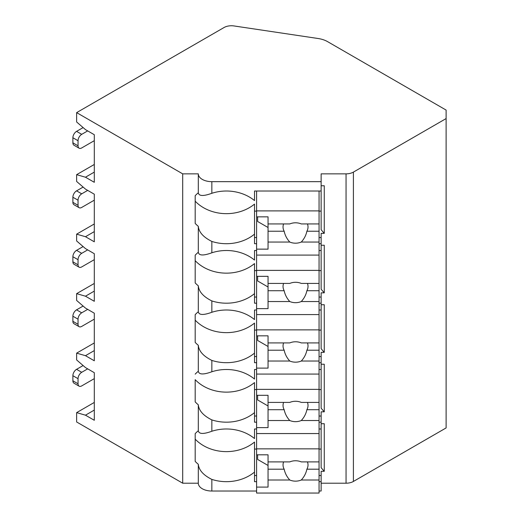 <?xml version="1.0" encoding="UTF-8"?>
<svg xmlns="http://www.w3.org/2000/svg" width="519" height="519" viewBox="0 0 519 519"><rect width="100%" height="100%" fill="white"/><g stroke="black" fill="none" stroke-linecap="round" stroke-linejoin="round"><path stroke-width="0.78" d="M76.637 112.623L182.701 173.859L198.31 173.859A13.533 7.811 0 0 0 211.843 181.669L321.131 181.669L321.131 173.859L346.05 173.859A10.406 6.007 0 0 0 353.407 172.1L446.113 118.572L446.113 110.073L327.573 41.637A20.818 12.021 0 0 0 318.063 38.497L234.017 25.95A10.406 6.007 0 0 0 224.052 27.52L76.637 112.623L76.637 121.971L85.473 129.62L94.302 134.719L94.302 182.312L85.473 177.213L76.637 174.663L76.637 181.462L85.473 189.111L94.302 194.21L94.302 241.809L85.473 236.709L76.637 234.16L76.637 240.959L85.473 248.607L94.302 253.707L94.302 301.299L85.473 296.2L76.637 293.65L76.637 300.449L85.473 308.098L94.302 313.197L94.302 360.789L85.473 355.69L76.637 353.141L76.637 359.939L85.473 367.588L94.302 372.687L94.302 420.28L85.473 415.181L76.637 412.631L76.637 421.979L182.701 483.208L198.31 483.208A13.533 7.811 0 0 0 211.843 491.026L256.6 491.026M319.055 491.026L321.131 491.026L321.131 481.677L319.055 481.677M321.131 483.208L346.05 483.208A10.406 6.007 0 0 0 353.407 481.45L446.113 427.928L446.113 118.572M321.131 423.718L324.258 423.718L324.258 471.31L321.131 471.31L321.131 475.521L319.055 475.521M321.131 364.228L324.258 364.228L324.258 411.82L321.131 411.82L321.131 422.187L319.055 422.187M321.131 304.737L324.258 304.737L324.258 352.33L321.131 352.33L321.131 362.69L319.055 362.69M321.131 245.247L324.258 245.247L324.258 292.839L321.131 292.839L321.131 303.2L319.055 303.2M321.131 185.757L324.258 185.757L324.258 233.349L321.131 233.349L321.131 243.709L319.055 243.709M319.055 428.986L321.131 428.986L321.131 467.71L324.258 471.31M256.6 475.521L254.518 475.521M254.518 449.078L256.6 449.078M319.055 449.078L321.131 449.078M256.6 250.508L254.518 250.508L254.518 260.077A39.554 32.295 180 0 0 211.843 252.779L211.843 241.439A39.554 32.295 180 0 0 254.518 234.14L254.518 204.097A39.554 32.295 180 0 1 195.189 201.19L195.189 195.682A39.554 32.295 180 0 1 198.31 192.776C198.887 196.182 203.396 196.357 211.843 193.289A39.554 32.295 180 0 1 254.518 200.587L254.518 191.018L321.131 191.018L321.131 181.669M319.055 250.508L321.131 250.508L321.131 243.709M319.055 309.999L321.131 309.999L321.131 303.2M319.055 369.489L321.131 369.489L321.131 362.69M321.131 428.986L321.131 422.187M321.131 475.521L321.131 481.677M321.131 191.018L321.131 229.742L324.258 233.349M321.131 237.553L319.055 237.553M256.6 237.553L254.518 237.553M254.518 211.116L256.6 211.116M319.055 211.116L321.131 211.116M256.6 243.709L254.518 243.709L254.518 234.14M195.189 195.682L195.189 223.423A39.554 32.295 180 0 0 198.31 226.329L198.31 252.266A39.554 32.295 180 0 0 195.189 255.173L195.189 282.92A39.554 32.295 180 0 0 198.31 285.82L198.31 311.757C198.887 315.163 203.396 315.338 211.843 312.276A39.554 32.295 180 0 1 254.518 319.568L254.518 309.999L256.6 309.999M211.843 312.276L211.843 300.929A39.554 32.295 180 0 0 254.518 293.631L254.518 263.587A39.554 32.295 180 0 1 195.189 260.681L195.189 255.173M256.6 303.2L254.518 303.2L254.518 293.631M198.31 311.757A39.554 32.295 180 0 0 195.189 314.663L195.189 342.41A39.554 32.295 180 0 0 198.31 345.31L198.31 371.247C198.887 374.66 203.396 374.828 211.843 371.766A39.554 32.295 180 0 1 254.518 379.065L254.518 369.489L256.6 369.489M211.843 371.766L211.843 360.42A39.554 32.295 180 0 0 254.518 353.121L254.518 323.078A39.554 32.295 180 0 1 195.189 320.171L195.189 314.663M256.6 362.69L254.518 362.69L254.518 353.121M198.31 483.208L198.31 464.291A39.554 32.295 180 0 1 195.189 461.391L195.189 433.644A39.554 32.295 180 0 1 198.31 430.738C198.887 434.15 203.396 434.319 211.843 431.257A39.554 32.295 180 0 1 254.518 438.555L254.518 428.986L256.6 428.986M211.843 431.257L211.843 419.91A39.554 32.295 180 0 0 254.518 412.611L254.518 382.568A39.554 32.295 180 0 1 195.189 379.661L195.189 401.901A39.554 32.295 180 0 0 198.31 404.801L198.31 430.738M256.6 422.187L254.518 422.187L254.518 412.611M256.6 481.677L254.518 481.677L254.518 442.058A39.554 32.295 180 0 1 195.189 439.152L195.189 433.644M211.843 491.026L211.843 479.4A39.554 32.295 180 0 0 254.518 472.102M182.701 483.208L182.701 173.859M198.31 192.776L198.31 173.859M198.31 371.247A39.554 32.295 180 0 0 195.189 374.154M211.843 241.439C203.396 237.235 198.887 232.201 198.31 226.329M198.31 252.266C198.887 255.672 203.396 255.848 211.843 252.779M211.843 300.929C203.396 296.725 198.887 291.691 198.31 285.82M211.843 360.42C203.396 356.216 198.887 351.181 198.31 345.31M211.843 419.91C203.396 415.706 198.887 410.672 198.31 404.801M211.843 479.4C203.396 475.196 198.887 470.162 198.31 464.291M321.131 250.508L321.131 289.232L324.258 292.839M321.131 297.05L319.055 297.05M256.6 297.05L254.518 297.05M254.518 270.607L256.6 270.607M319.055 270.607L321.131 270.607M256.6 191.018L256.6 314.579L319.055 314.579L319.055 290.718L306.885 290.718A12.488 10.198 180 0 0 308.02 286.469A12.488 10.198 180 0 0 307.449 283.426M256.6 276.335L268.051 276.335L268.051 283.426L289.79 283.426A12.488 10.198 180 0 1 295.532 282.284A12.488 10.198 180 0 1 301.267 283.426L319.055 283.426L319.055 270.386L256.6 270.386M256.6 308.63L268.051 308.63L268.051 301.539L289.79 301.539A12.488 10.198 180 0 0 295.532 302.681A12.488 10.198 180 0 0 301.267 301.539L319.055 301.539M268.051 301.539L268.051 283.426M283.608 283.426A12.488 10.198 180 0 0 283.037 286.469A12.488 10.198 180 0 0 284.172 290.718L268.051 290.718M284.172 290.718C285.035 294.811 286.91 298.419 289.79 301.539M301.267 301.539C304.147 298.419 306.022 294.811 306.885 290.718M268.051 286.994L257.638 280.987L257.638 276.335M319.055 290.718L319.055 283.426M256.6 255.089L319.055 255.089L319.055 270.386M321.131 309.999L321.131 348.723L324.258 352.33M321.131 356.54L319.055 356.54M256.6 356.54L254.518 356.54M254.518 330.097L256.6 330.097M319.055 330.097L321.131 330.097M256.6 314.579L256.6 374.069L319.055 374.069L319.055 350.208L306.885 350.208A12.488 10.198 180 0 0 308.02 345.959A12.488 10.198 180 0 0 307.449 342.916M256.6 335.825L268.051 335.825L268.051 342.916L289.79 342.916A12.488 10.198 180 0 1 295.532 341.774A12.488 10.198 180 0 1 301.267 342.916L319.055 342.916L319.055 329.876L256.6 329.876M256.6 368.12L268.051 368.12L268.051 361.029L289.79 361.029A12.488 10.198 180 0 0 295.532 362.171A12.488 10.198 180 0 0 301.267 361.029L319.055 361.029M268.051 361.029L268.051 342.916M283.608 342.916A12.488 10.198 180 0 0 283.037 345.959A12.488 10.198 180 0 0 284.172 350.208L268.051 350.208M284.172 350.208C285.035 354.308 286.91 357.909 289.79 361.029M301.267 361.029C304.147 357.909 306.022 354.308 306.885 350.208M268.051 346.484L257.638 340.477L257.638 335.825M319.055 350.208L319.055 342.916M319.055 314.579L319.055 329.876M321.131 369.489L321.131 408.219L324.258 411.82M321.131 416.03L319.055 416.03M256.6 416.03L254.518 416.03M254.518 389.587L256.6 389.587M319.055 389.587L321.131 389.587M256.6 374.069L256.6 433.56L319.055 433.56L319.055 409.705L306.885 409.705A12.488 10.198 180 0 0 308.02 405.456A12.488 10.198 180 0 0 307.449 402.407M256.6 395.316L268.051 395.316L268.051 402.407L289.79 402.407A12.488 10.198 180 0 1 295.532 401.265A12.488 10.198 180 0 1 301.267 402.407L319.055 402.407L319.055 389.367L256.6 389.367M256.6 427.611L268.051 427.611L268.051 420.52L289.79 420.52A12.488 10.198 180 0 0 295.532 421.662A12.488 10.198 180 0 0 301.267 420.52L319.055 420.52M268.051 420.52L268.051 402.407M283.608 402.407A12.488 10.198 180 0 0 283.037 405.456A12.488 10.198 180 0 0 284.172 409.705L268.051 409.705M284.172 409.705C285.035 413.799 286.91 417.399 289.79 420.52M301.267 420.52C304.147 417.399 306.022 413.799 306.885 409.705M268.051 405.975L257.638 399.967L257.638 395.316M319.055 409.705L319.055 402.407M319.055 374.069L319.055 389.367M256.6 433.56L256.6 493.05L319.055 493.05L319.055 469.195L306.885 469.195A12.488 10.198 180 0 0 308.02 464.946A12.488 10.198 180 0 0 307.449 461.897M256.6 454.806L268.051 454.806L268.051 461.897L289.79 461.897A12.488 10.198 180 0 1 295.532 460.755A12.488 10.198 180 0 1 301.267 461.897L319.055 461.897L319.055 448.857L256.6 448.857M256.6 487.101L268.051 487.101L268.051 480.01L289.79 480.01A12.488 10.198 180 0 0 295.532 481.152A12.488 10.198 180 0 0 301.267 480.01L319.055 480.01M268.051 480.01L268.051 461.897M283.608 461.897A12.488 10.198 180 0 0 283.037 464.946A12.488 10.198 180 0 0 284.172 469.195L268.051 469.195M284.172 469.195C285.035 473.289 286.91 476.896 289.79 480.01M301.267 480.01C304.147 476.896 306.022 473.289 306.885 469.195M268.051 465.465L257.638 459.458L257.638 454.806M319.055 469.195L319.055 461.897M319.055 433.56L319.055 448.857M85.473 177.213L94.302 172.113M76.637 174.663L94.302 164.465M76.637 234.16L94.302 223.961M76.637 293.65L94.302 283.452M76.637 353.141L94.302 342.942M76.637 412.631L94.302 402.433M85.473 296.2L94.302 291.101M94.302 259.656L81.717 266.922A5.203 3.004 120 0 1 79.115 267.175A5.203 3.004 120 0 1 78.038 264.794L78.038 259.695A5.203 3.004 120 0 1 81.717 253.324L87.679 249.879M79.115 267.175L73.964 264.203A5.203 3.004 -60 0 1 72.887 261.823L72.887 256.723A5.203 3.004 -60 0 1 76.565 250.346L83.118 246.564M85.473 355.69L94.302 350.591M94.302 319.146L81.717 326.412A5.203 3.004 120 0 1 79.115 326.672A5.203 3.004 120 0 1 78.038 324.284L78.038 319.185A5.203 3.004 120 0 1 81.717 312.814L87.679 309.369M79.115 326.672L73.964 323.694A5.203 3.004 -60 0 1 72.887 321.313L72.887 316.214A5.203 3.004 -60 0 1 76.565 309.837L83.118 306.054M85.473 236.709L94.302 231.61M94.302 200.165L81.717 207.431A5.203 3.004 120 0 1 79.115 207.684A5.203 3.004 120 0 1 78.038 205.303L78.038 200.204A5.203 3.004 120 0 1 81.717 193.834L87.679 190.389M79.115 207.684L73.964 204.713A5.203 3.004 -60 0 1 72.887 202.332L72.887 197.233A5.203 3.004 -60 0 1 76.565 190.856L83.118 187.074M85.473 415.181L94.302 410.081M94.302 140.668L81.717 147.941A5.203 3.004 120 0 1 79.115 148.194A5.203 3.004 120 0 1 78.038 145.813L78.038 140.714A5.203 3.004 120 0 1 81.717 134.337L87.679 130.898M79.115 148.194L73.964 145.223A5.203 3.004 -60 0 1 72.887 142.835L72.887 137.736A5.203 3.004 -60 0 1 76.565 131.365L83.118 127.583M94.302 378.636L81.717 385.902A5.203 3.004 120 0 1 79.115 386.162A5.203 3.004 120 0 1 78.038 383.775L78.038 378.675A5.203 3.004 120 0 1 81.717 372.305L87.679 368.86M79.115 386.162L73.964 383.184A5.203 3.004 -60 0 1 72.887 380.803L72.887 375.704A5.203 3.004 -60 0 1 76.565 369.327L83.118 365.545M256.6 216.845L268.051 216.845L268.051 223.929L289.79 223.929A12.488 10.198 180 0 1 295.532 222.794A12.488 10.198 180 0 1 301.267 223.929L319.055 223.929L319.055 210.896L256.6 210.896M256.6 249.139L268.051 249.139L268.051 242.049L289.79 242.049A12.488 10.198 180 0 0 295.532 243.19A12.488 10.198 180 0 0 301.267 242.049L319.055 242.049L319.055 231.227L306.885 231.227A12.488 10.198 180 0 0 308.02 226.978A12.488 10.198 180 0 0 307.449 223.929M319.055 255.089L319.055 242.049M268.051 242.049L268.051 223.929M283.608 223.929A12.488 10.198 180 0 0 283.037 226.978A12.488 10.198 180 0 0 284.172 231.227L268.051 231.227M284.172 231.227C285.035 235.321 286.91 238.928 289.79 242.049M301.267 242.049C304.147 238.928 306.022 235.321 306.885 231.227M268.051 227.504L257.638 221.496L257.638 216.845M319.055 231.227L319.055 223.929M319.055 191.018L319.055 210.896M353.407 481.45L353.407 172.1M346.05 483.208L346.05 173.859M211.843 193.289L211.843 181.669M72.887 261.823L78.038 264.794M76.565 250.346L81.717 253.324M72.887 256.723L78.038 259.695M72.887 321.313L78.038 324.284M76.565 309.837L81.717 312.814M72.887 316.214L78.038 319.185M72.887 202.332L78.038 205.303M76.565 190.856L81.717 193.834M72.887 197.233L78.038 200.204M72.887 142.835L78.038 145.813M76.565 131.365L81.717 134.337M72.887 137.736L78.038 140.714M72.887 380.803L78.038 383.775M76.565 369.327L81.717 372.305M72.887 375.704L78.038 378.675"/></g></svg>
